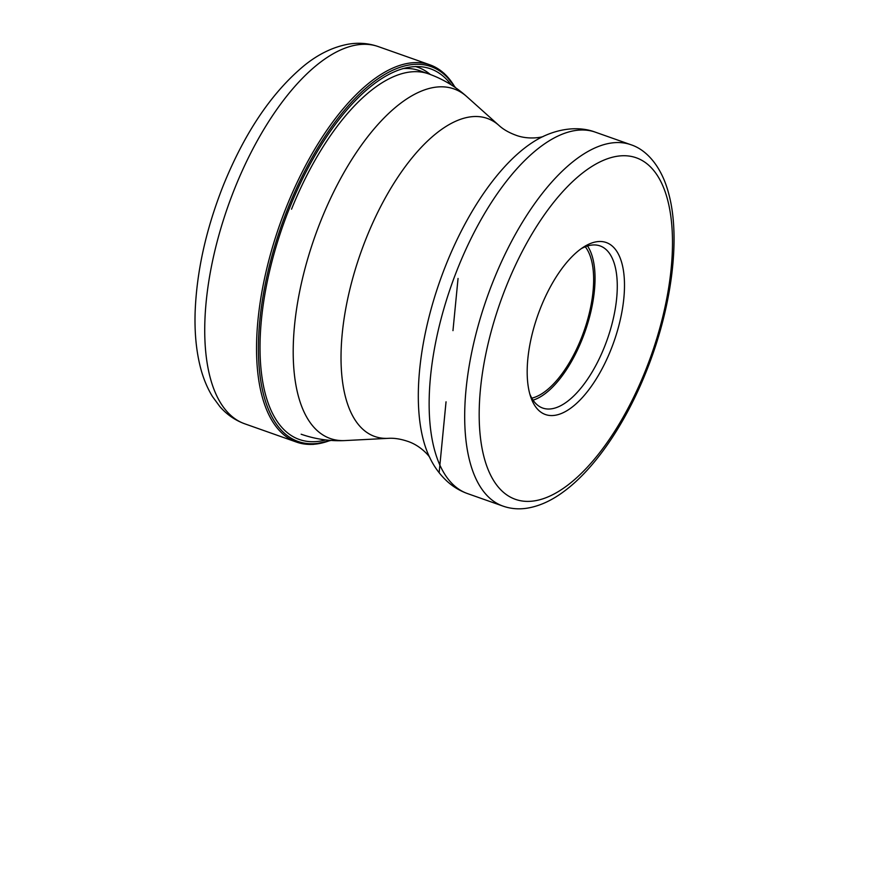 <?xml version="1.0" encoding="UTF-8"?>
<svg xmlns="http://www.w3.org/2000/svg" width="869" height="869" viewBox="0 0 869 869"><rect width="100%" height="100%" fill="white"/><g stroke="black" fill="none" stroke-linecap="round" stroke-linejoin="round"><path stroke-width="1.3" d="M610.853 349.87A91.245 40.289 -70.5 0 1 530.687 396.861A91.245 40.289 -70.5 0 1 540.822 307.257A91.245 40.289 -70.5 0 1 583.599 247.057A91.245 40.289 -70.5 0 1 621.987 263.622A91.245 40.289 -70.5 0 1 610.853 349.87M430.307 74.484A193.744 85.542 109.5 0 0 417.001 67A193.744 85.542 109.5 0 0 415.317 66.489M585.282 246.774A83.37 36.802 -70.5 0 1 581.165 338.617A83.37 36.802 -70.5 0 1 531.817 398.143M533.055 400.153A85.988 37.964 109.5 0 0 582.176 339.225A85.988 37.964 109.5 0 0 587.509 245.992M581.111 248.751A85.988 37.964 -70.5 0 1 600.034 245.905A85.988 37.964 -70.5 0 1 604.389 347.068A85.988 37.964 -70.5 0 1 542.756 408.072A85.988 37.964 -70.5 0 1 529.808 393.972M402.586 68.64A191.115 84.38 -70.5 0 1 419.499 70.65L428.45 73.811A191.115 84.38 109.5 0 0 291.528 209.201M244.852 423.844A200.076 88.334 -70.5 0 1 234.706 188.464A200.076 88.334 -70.5 0 1 378.124 46.535C368.402 43.2 358.386 42.429 348.089 44.221C333.023 47.045 318.532 54.052 304.595 65.251C271.964 92.19 244.852 132.294 223.257 185.564C206.018 229.21 196.633 271.497 195.123 312.427C194.537 331.523 196.068 348.86 199.718 364.448C202.52 376.516 206.789 387.237 212.514 396.601L219.835 406.551C226.755 414.524 235.086 420.292 244.852 423.844L296.644 442.136A200.076 88.334 109.5 0 0 330.339 440.377M455.041 87.356A200.076 88.334 109.5 0 0 429.927 64.827A200.076 88.334 109.5 0 0 286.509 206.757A200.076 88.334 109.5 0 0 296.644 442.136L313.068 444.428L331.013 440.431M330.003 440.355A198.849 87.791 -70.5 0 1 288.247 207.495A198.849 87.791 -70.5 0 1 454.759 87.161M451.163 84.814A196.59 86.791 109.5 0 0 289.507 208.158A196.59 86.791 109.5 0 0 325.723 439.931M506.312 286.249A181.176 79.991 109.5 0 0 508.789 496.199A181.176 79.991 109.5 0 0 645.363 370.867A181.176 79.991 109.5 0 0 642.886 160.928A181.176 79.991 109.5 0 0 506.312 286.249M503.108 506.149C510.57 508.745 518.391 509.451 526.56 508.267C539.008 506.355 551.446 500.761 563.872 491.496C594.917 468.728 625.495 423.681 646.221 371.628C671.509 308.929 680.872 238.932 668.858 194.232C662.156 167.836 647.438 150.033 630.785 144.688A191.68 84.63 109.5 0 0 493.396 280.665A191.68 84.63 109.5 0 0 503.108 506.149L467.565 493.603A191.68 84.63 -70.5 0 1 457.854 268.108A191.68 84.63 -70.5 0 1 595.243 132.131C581.741 126.993 563.025 127.167 543.277 136.379A185.814 82.034 109.5 0 0 446.101 264.534A185.814 82.034 -70.5 0 0 429.797 457.659C434.337 467.185 440.409 475.321 447.991 482.089C453.792 487.161 460.309 491.007 467.565 493.603M543.364 136.346C543.896 136.737 529.351 140.452 515.556 135.086C508.626 132.49 503.075 129.253 498.893 125.375A168.684 74.473 109.5 0 0 366.305 238.03A168.684 74.473 109.5 0 0 388.345 438.334C394.048 437.954 400.403 438.921 407.442 441.256C421.53 445.754 430.503 457.757 429.829 457.735M388.345 438.334L345.221 440.561A185.412 81.86 -70.5 0 1 320.998 220.378A185.412 81.86 -70.5 0 1 466.729 96.557C455.508 86.509 442.755 78.927 428.45 73.811M455.595 87.747L444.135 73.354L429.927 64.827L378.124 46.535M458.05 278.471L452.966 330.633M446.025 401.826L439.138 472.725M439.899 464.915L446.047 401.804M345.221 440.561C330.177 441.343 315.48 439.225 301.141 434.218M415.436 66.489L417.001 67M498.893 125.375L466.729 96.557M630.785 144.688L595.243 132.131"/></g></svg>
